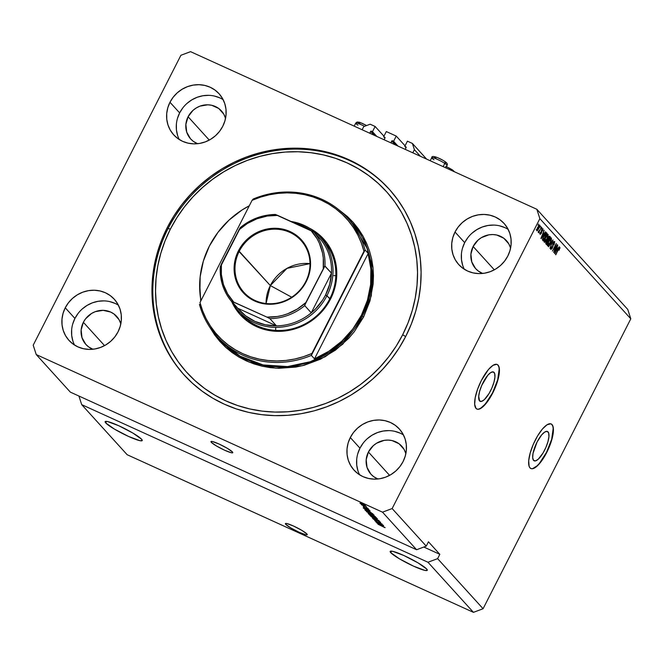 <?xml version="1.0" encoding="UTF-8"?>
<svg xmlns="http://www.w3.org/2000/svg" width="664" height="664" viewBox="0 0 664 664"><rect width="100%" height="100%" fill="white"/><g stroke="black" fill="none" stroke-linecap="round" stroke-linejoin="round"><path stroke-width="1" d="M362.129 129.754L363.731 126.617L370.155 124.21L375.118 126.467L383.95 136.195L375.118 126.467L372.471 131.663L376.812 136.435L372.471 131.663L371.317 131.132L375.65 135.912L371.317 131.132L372.471 131.663L375.118 126.467L370.155 124.21L363.731 126.617L362.129 129.754M370.67 131.372A0.49 0.457 137.8 0 1 371.317 131.132L369.732 133.215L370.67 131.372L374.181 135.24L370.67 131.372M384.091 139.747L385.029 137.904L384.091 139.747M384.829 137.282A0.49 0.457 137.8 0 1 385.029 137.904L383.667 136.751L384.912 138.129L383.667 136.751L386.307 131.563L383.667 136.751L384.829 137.282M405.065 145.806L396.234 136.078L386.307 131.563L396.234 136.078L393.586 141.274L397.927 146.047L393.586 141.274L392.424 140.743L396.765 145.516L392.424 140.743L393.586 141.274L396.234 136.078L405.065 145.806M391.785 140.984A0.49 0.457 137.8 0 1 392.424 140.743L390.847 142.826L391.785 140.984L395.296 144.852L391.785 140.984M405.206 149.358L406.144 147.516L405.206 149.358M405.945 146.893A0.49 0.457 137.8 0 1 406.144 147.516L404.783 146.362L406.028 147.74L404.783 146.362L407.422 141.175L412.385 143.432L426.62 159.111L412.385 143.432L414.402 149.682L420.395 156.272L414.402 149.682L412.809 152.82L414.402 149.682L412.385 143.432L407.422 141.175L404.783 146.362L405.945 146.893M548.066 431.915A16.11 5.163 -65.5 0 1 545.044 449.287A16.11 5.163 -65.5 0 1 534.138 460.816A16.11 5.163 -65.5 0 1 533.566 460.384L532.686 457.72L533.043 453.304L537.076 442.025L541.733 434.812L544.77 432.023L547.202 431.384L548.663 432.986L548.929 436.597L547.958 441.668L545.899 447.411L543.069 452.964L538.33 459.131L535.549 460.874L533.566 460.384A16.11 5.163 -65.5 0 1 536.587 443.012A16.11 5.163 -65.5 0 1 547.493 431.484A16.11 5.163 -65.5 0 1 548.066 431.915L546.787 431.326L548.066 431.915M494.074 372.438A16.11 5.163 -65.5 0 1 491.053 389.809A16.11 5.163 -65.5 0 1 480.147 401.338A16.11 5.163 -65.5 0 1 479.566 400.907L478.711 396.225L479.682 391.154L481.74 385.411L487.741 375.343L490.779 372.546L493.211 371.906L494.663 373.517L494.929 377.127L493.958 382.19L491.908 387.934L489.077 393.495L484.338 399.653L481.549 401.405L479.566 400.907A16.11 5.163 -65.5 0 1 482.595 383.535A16.11 5.163 -65.5 0 1 493.501 372.006A16.11 5.163 -65.5 0 1 494.074 372.438L492.796 371.857L494.074 372.438M476.785 409.007A24.485 7.843 114.5 0 0 493.327 391.279A24.485 7.843 114.5 0 0 497.842 365.042L498.058 365.134A24.485 7.843 -65.5 0 1 493.46 391.536A24.485 7.843 -65.5 0 1 476.885 409.057A24.485 7.843 -65.5 0 1 476.013 408.401L474.677 404.359L475.216 397.645L477.565 389.262L481.35 380.505L488.43 369.541L493.045 365.3L496.738 364.328L498.058 365.134L498.954 366.769L499.353 372.255L497.884 379.957L494.755 388.689L490.455 397.13L483.259 406.493L479.026 409.157L477.333 409.207L476.013 408.401A24.485 7.843 -65.5 0 1 480.611 382.007A24.485 7.843 -65.5 0 1 497.178 364.486A24.485 7.843 -65.5 0 1 498.058 365.134L497.842 365.042A24.485 7.843 114.5 0 0 497.07 364.436M530.777 468.477A24.485 7.843 114.5 0 0 547.319 450.756A24.485 7.843 114.5 0 0 551.842 424.512L552.05 424.611A24.485 7.843 -65.5 0 1 547.451 451.005A24.485 7.843 -65.5 0 1 530.885 468.535A24.485 7.843 -65.5 0 1 530.005 467.879L529.108 466.244L528.702 460.758L530.179 453.055L533.3 444.324L537.599 435.883L542.422 429.019L547.036 424.777L550.73 423.806L552.05 424.611L552.946 426.246L553.353 431.733L551.875 439.427L548.755 448.167L542.056 460.31L537.251 465.97L533.018 468.626L531.324 468.684L530.005 467.879A24.485 7.843 -65.5 0 1 534.603 441.477A24.485 7.843 -65.5 0 1 551.17 423.956A24.485 7.843 -65.5 0 1 552.05 424.611L551.842 424.512A24.485 7.843 114.5 0 0 551.062 423.914M285.769 524.344L286.234 523.431L285.769 524.344L285.478 523.514L286.848 523.539L293.48 526.021L301.78 530.337L306.884 533.956A12.242 1.585 27 0 1 307.233 534.711A12.242 1.585 27 0 1 297.397 531.449A12.242 1.585 27 0 1 285.769 524.344A12.242 1.585 27 0 1 285.412 523.589A12.242 1.585 27 0 1 295.248 526.851A12.242 1.585 27 0 1 306.884 533.956L307.166 534.786L305.797 534.761L299.165 532.279L290.865 527.963L285.769 524.344M211.31 442.332L211.774 441.419L211.31 442.332L211.028 441.502L212.397 441.527L219.029 444.009L227.329 448.324L232.425 451.943A12.242 1.585 27 0 1 232.782 452.699A12.242 1.585 27 0 1 222.946 449.437A12.242 1.585 27 0 1 211.31 442.332A12.242 1.585 27 0 1 210.961 441.577A12.242 1.585 27 0 1 220.797 444.839A12.242 1.585 27 0 1 232.425 451.943L232.707 452.773L231.346 452.748L224.714 450.267L216.414 445.951L211.31 442.332M105.734 422.926L106.522 421.383L105.734 422.926L105.252 421.515L107.568 421.557L118.848 425.773L132.949 433.111L141.623 439.269A20.816 2.689 27 0 1 142.22 440.547A20.816 2.689 27 0 1 125.504 435.011A20.816 2.689 27 0 1 105.734 422.926A20.816 2.689 27 0 1 105.136 421.648A20.816 2.689 27 0 1 121.852 427.184A20.816 2.689 27 0 1 141.623 439.269L142.104 440.68L139.789 440.639L128.509 436.422L114.407 429.085L105.734 422.926M390.772 552.672L391.569 551.12L390.772 552.672L390.291 551.253L392.615 551.303L403.895 555.519L417.996 562.856L426.67 569.006A20.816 2.689 27 0 1 427.267 570.293A20.816 2.689 27 0 1 410.551 564.749A20.816 2.689 27 0 1 390.772 552.672A20.816 2.689 27 0 1 390.175 551.394A20.816 2.689 27 0 1 406.891 556.93A20.816 2.689 27 0 1 426.67 569.006L427.151 570.426L424.827 570.376L413.556 566.16L399.446 558.822L390.772 552.672M118.416 305.216A30.61 28.726 -42.2 0 0 74.916 318.446L65.255 307.797A30.61 28.726 137.8 0 1 114.308 299.24A30.61 28.726 137.8 0 1 118.043 331.826L114.847 336.872L110.755 341.263L105.933 344.823L100.563 347.43L94.852 348.974L89.017 349.397L83.282 348.683L77.871 346.857L72.982 343.993L68.815 340.2L65.528 335.627L63.238 330.44L62.042 324.845L61.993 319.06L63.072 313.308L65.255 307.797L68.45 302.751L72.534 298.368L77.356 294.799L82.726 292.193L88.445 290.649L94.28 290.226L100.015 290.948L105.427 292.766L110.307 295.629L114.474 299.423L117.769 304.004L120.051 309.183L121.246 314.777L121.305 320.563L120.217 326.323L118.043 331.826A30.61 28.726 137.8 0 1 68.981 340.391A30.61 28.726 137.8 0 1 65.255 307.797L74.916 318.446A30.61 28.726 -42.2 0 0 74.534 345.056M403.463 434.953A30.61 28.726 -42.2 0 0 359.963 448.183L350.301 437.543A30.61 28.726 137.8 0 1 399.354 428.977A30.61 28.726 137.8 0 1 403.081 461.571L399.886 466.618L395.802 471L390.98 474.569L385.61 477.175L379.899 478.719L374.064 479.134L368.329 478.42L362.909 476.603L358.029 473.739L353.862 469.946L350.567 465.364L348.285 460.185L347.089 454.591L347.031 448.806L348.119 443.046L350.301 437.543L353.497 432.496L357.581 428.106L362.403 424.545L367.773 421.939L373.483 420.395L379.318 419.972L385.054 420.685L390.473 422.512L395.354 425.375L399.521 429.168L402.816 433.741L405.098 438.929L406.293 444.515L406.351 450.308L405.264 456.06L403.081 461.571A30.61 28.726 137.8 0 1 354.028 470.129A30.61 28.726 137.8 0 1 350.301 437.543L359.963 448.183A30.61 28.726 -42.2 0 0 359.581 474.793M508.192 229.42A30.61 28.726 -42.2 0 0 464.684 242.65L455.023 232.01A30.61 28.726 137.8 0 1 504.084 223.444A30.61 28.726 137.8 0 1 507.811 256.03L504.615 261.077L500.531 265.467L495.709 269.036L490.339 271.634L484.62 273.178L478.786 273.601L473.05 272.887L467.639 271.061L462.75 268.198L458.583 264.405L455.296 259.832L453.014 254.644L451.819 249.058L451.761 243.273L452.84 237.513L455.023 232.01L458.218 226.963L462.31 222.573L467.124 219.004L472.494 216.398L478.213 214.862L484.048 214.439L489.783 215.153L495.195 216.979L500.083 219.842L504.25 223.635L507.537 228.208L509.827 233.388L511.014 238.982L511.072 244.767L509.994 250.527L507.811 256.03A30.61 28.726 137.8 0 1 458.758 264.596A30.61 28.726 137.8 0 1 455.023 232.01L464.684 242.65A30.61 28.726 -42.2 0 0 464.302 269.26M223.145 99.675A30.61 28.726 -42.2 0 0 179.645 112.905L169.976 102.264A30.61 28.726 137.8 0 1 219.037 93.699A30.61 28.726 137.8 0 1 222.764 126.293L219.568 131.339L215.485 135.722L210.662 139.291L205.292 141.897L199.582 143.441L193.739 143.864L188.003 143.142L182.592 141.324L177.711 138.461L173.545 134.667L170.25 130.086L167.967 124.907L166.772 119.312L166.714 113.527L167.801 107.767L169.976 102.264L173.171 97.218L177.263 92.827L182.085 89.266L187.455 86.66L193.166 85.116L199.001 84.693L204.736 85.407L210.156 87.233L215.036 90.096L219.203 93.89L222.49 98.463L224.781 103.65L225.976 109.245L226.026 115.03L224.947 120.782L222.764 126.293A30.61 28.726 137.8 0 1 173.711 134.85A30.61 28.726 137.8 0 1 169.976 102.264L179.645 112.905A30.61 28.726 -42.2 0 0 179.263 139.515M167.237 227.619L168.092 228.557L167.237 227.619L173.918 215.9L181.679 204.811L190.452 194.469L200.154 184.974L210.679 176.408L221.942 168.855L233.828 162.398L246.219 157.086L258.993 152.977L272.041 150.114L285.229 148.512L298.418 148.205L311.507 149.176L324.347 151.433L336.822 154.944L348.816 159.675L360.212 165.585L370.894 172.615L380.762 180.699L389.726 189.763L397.694 199.706L404.6 210.446L410.36 221.867L414.925 233.877L418.262 246.344L420.329 259.151L421.101 272.182L420.586 285.304L418.768 298.393L415.689 311.325L411.356 323.974L405.828 336.216A138.353 129.845 137.8 0 1 184.094 374.911A138.353 129.845 137.8 0 1 167.237 227.619A138.353 129.845 137.8 0 1 388.971 188.916A138.353 129.845 137.8 0 1 405.828 336.216L399.147 347.936L391.387 359.017L382.613 369.358L372.911 378.862L362.378 387.427L351.123 394.98L339.238 401.438L326.846 406.75L314.064 410.858L301.024 413.722L287.836 415.315L274.639 415.631L261.558 414.651L248.718 412.402L236.243 408.891L224.249 404.152L212.853 398.242L202.171 391.212L192.303 383.128L183.339 374.073L175.362 364.129L168.465 353.389L162.705 341.96L158.132 329.958L154.803 317.492L152.737 304.676L151.965 291.654L152.479 278.531L154.289 265.442L157.376 252.511L161.709 239.862L167.237 227.619M368.404 452.026L389.594 475.366L368.404 452.026A20.816 19.538 137.8 0 1 401.762 446.208A20.816 19.538 137.8 0 1 405.87 453.62L404.119 449.445L399.047 443.751L392.042 440.564L388.141 440.083L384.174 440.365L376.637 443.187L373.359 445.61L368.404 452.026A20.816 19.538 137.8 0 0 370.944 474.187A20.816 19.538 137.8 0 0 377.924 478.985L373.658 476.644L370.827 474.063L367.034 467.423L366.188 459.687L368.404 452.026M83.365 322.289L104.547 345.62L83.365 322.289A20.816 19.538 137.8 0 1 116.723 316.462A20.816 19.538 137.8 0 1 120.823 323.874L119.072 319.699L114 314.014L110.68 312.063L103.094 310.337L95.242 311.673L91.59 313.449L85.531 318.853L83.365 322.289A20.816 19.538 137.8 0 0 85.897 344.45A20.816 19.538 137.8 0 0 92.877 349.247L88.619 346.898L85.78 344.317L81.996 337.685L81.141 329.95L83.365 322.289M188.086 116.748L209.268 140.087L188.086 116.748A20.816 19.538 137.8 0 1 221.444 110.93A20.816 19.538 137.8 0 1 225.544 118.341L223.793 114.166L218.73 108.473L211.725 105.285L207.824 104.804L199.972 106.14L196.32 107.908L193.041 110.332L188.086 116.748A20.816 19.538 137.8 0 0 190.626 138.909A20.816 19.538 137.8 0 0 197.606 143.706L193.34 141.366L190.51 138.784L186.717 132.144L185.87 124.409L188.086 116.748M473.133 246.493L494.315 269.825L473.133 246.493A20.816 19.538 137.8 0 1 506.491 240.675A20.816 19.538 137.8 0 1 510.591 248.087L508.84 243.912L503.769 238.218L496.772 235.031L492.871 234.55L488.895 234.832L481.358 237.654L478.08 240.077L473.133 246.493A20.816 19.538 137.8 0 0 475.665 268.654A20.816 19.538 137.8 0 0 482.653 273.452L478.387 271.103L475.557 268.53L471.764 261.89L470.909 254.154L473.133 246.493M427.973 562.25L81.697 404.642L127.164 454.724L473.44 612.341L427.973 562.25L473.44 612.341L483.085 608.73L437.618 558.648L427.973 562.25L81.697 404.642L78.916 396.026L81.697 404.642L127.164 454.724L473.44 612.341L483.085 608.73L630.8 318.82L539.865 218.647L392.142 508.566L426.246 546.123L428.454 541.799L439.817 554.316L437.618 558.648L483.085 608.73L630.8 318.82L627.77 309.441L536.836 209.276L627.77 309.441L630.8 318.82L539.865 218.647L536.836 209.276L539.865 218.647L392.142 508.566L382.505 512.168L36.229 354.559L70.326 392.117L416.602 549.734L382.505 512.168L416.602 549.734L426.246 546.123L392.142 508.566L382.505 512.168L36.229 354.559L33.2 345.18L180.915 55.27L190.56 51.659L536.836 209.276L190.56 51.659L180.915 55.27L33.2 345.18L36.229 354.559L70.326 392.117L416.602 549.734L426.246 546.123L428.454 541.799L439.817 554.316L437.618 558.648L427.973 562.25M377.301 522.526L383.394 525.431L375.782 521.829L380.837 523.581L374.737 520.676L382.124 524.037L377.301 522.526L382.124 524.037L374.737 520.676L380.837 523.581L376.007 522.07L383.186 525.207L377.301 522.526M373.89 519.24L374.629 519.19L373.027 518.858L375.633 520.41L378.082 520.734L379.791 521.663L378.746 521.862L380.58 522.269L378.256 520.808L380.679 522.485L378.746 521.862L379.692 521.854L377.725 520.701L374.778 520.003L373.185 518.642L375.641 520.285L377.799 520.601L375.442 520.194L373.923 518.891M370.852 516.393L379.086 520.684L372.288 517.978L378.123 520.186L370.852 516.393L378.123 520.186L372.288 517.978L379.086 520.684L370.852 516.393M377.401 518.775L373.11 517.306L369.806 515.09L375.343 517.422L377.401 518.775L372.836 516.185L369.823 515.322L374.496 517.961L376.828 518.891L377.052 518.468L376.828 518.891L377.401 518.775L376.828 518.891M374.098 515.131L369.798 513.662L366.503 511.446L372.388 513.969L374.098 515.131L369.524 512.542L366.511 511.678L371.193 514.318L373.525 515.247L373.741 514.824L373.525 515.247L374.098 515.131L373.525 515.247M368.885 510.882L363.258 508.026L370.014 510.691L368.196 510.118L368.885 510.882L368.196 510.118L370.014 510.691L363.258 508.026L368.885 510.882M363.374 504.067L364.636 504.773L363.374 504.067M362.179 503.835L365.648 505.86L360.892 503.843L359.938 503.096L361.249 503.428L360.004 503.204L363.349 505.088L365.573 505.744L362.179 503.835M365.283 506.167L366.553 506.881L365.283 506.167M364.387 506.292L361.432 504.723L364.387 506.292M366.711 507.736L367.972 508.441L366.711 507.736M366.644 508.043L368.81 509.313L367.956 509.263L363.225 506.69L366.644 508.043L365.3 508.043L366.984 508.325L368.08 509.006L367.632 509.122L368.869 509.371L366.644 508.043M367.881 510.757L372.952 513.936L365.565 510.574L364.934 509.637L367.881 510.757L364.827 509.67L365.565 510.574L372.952 513.936L367.881 510.757M372.877 515.256L376.264 517.58L368.877 514.218L368.138 513.347L372.877 515.256L369.566 513.778L368.254 513.538L368.877 514.218L376.264 517.58L372.877 515.256M382.505 525.88L376.87 523.024L383.626 525.689L381.808 525.108L382.505 525.88L381.808 525.108L383.626 525.689L376.87 523.024L382.505 525.88M384.979 527.673L377.916 524.178L385.103 527.54M554.274 250.685L557.345 244.659L553.693 252.461L555.71 245.257L552.423 251.067L556.283 243.497L554.274 250.685L556.283 243.497L552.423 251.067L555.71 245.257L553.693 252.461L557.345 244.659L554.274 250.685M550.763 249.39L552.398 247.954L552.896 243.182L554.216 242.443L554.05 244.867L554.689 241.58L552.938 243.099L554.623 241.522L554.05 244.867L554.216 242.443L553.004 243.63L552.971 246.352L551.933 248.743L550.663 249.224L551.195 246.684L551.377 248.593L552.548 246.726L552.938 243.099L552.531 246.867L551.211 248.494L551.311 246.452L550.888 249.481M548.547 246.792L553.029 239.903L549.983 248.369L552.697 240.924L548.547 246.792L552.697 240.924L549.983 248.369L553.029 239.903L548.547 246.792M551.518 238.085L550.34 238.6L548.755 241.098L547.559 245.854C548.315 246.053 549.252 245.016 550.373 242.742L551.502 239.92L551.253 237.969L551.502 239.92L549.634 244.095L547.783 245.971L547.601 243.912L549.526 239.721L551.394 237.994M548.207 234.442L547.036 234.956L545.451 237.455L544.248 242.211C545.003 242.418 545.949 241.381 547.07 239.098L548.19 236.276L547.941 234.326L548.19 236.276L546.323 240.451L544.472 242.327L544.297 240.277L546.215 236.077L548.082 234.351M539.973 227.212L540.529 226.133L539.973 227.212M536.803 230.79L538.811 228.549L539.707 225.079L537.674 227.378L539.641 225.021L539.5 227.013L537.716 230.342L536.695 230.549L537.425 227.876L536.894 230.856M559.959 247.39L558.225 249.423L555.809 254.793L558.731 248.485L559.503 248.261L559.188 250.22L559.785 247.307L559.188 250.22L559.154 248.411L555.602 254.569L559.876 247.323M544.098 233.603L541.152 238.642L544.173 230.151L543.409 232.84L544.098 233.603L543.409 232.84L544.173 230.151L540.944 238.417L545.642 231.769L544.098 233.603L543.044 233.122L544.098 233.603M542.978 228.682L541.583 229.918L542.87 228.599L542.878 230.25L542.314 230.864L542.646 229.644L542.031 229.711L541.509 232.973L540.122 234.442L540.413 232.3L540.521 233.645L541.193 232.931L541.583 229.918L541.077 233.213L541.857 230.01L542.563 229.453L542.571 230.997L542.87 228.599M541.367 228.756L541.924 227.669L541.367 228.756M538.23 232.35L538.969 231.645L538.471 231.421L538.969 231.645L538.728 232.749L541.326 227.013L538.728 232.749L538.969 231.645L538.288 232.383L538.18 231.844L539.874 229.868L538.255 232.375M538.064 225.113L538.612 224.025L538.064 225.113M546.53 232.749C545.833 232.458 544.928 233.462 543.824 235.737L545.858 232.724L547.111 233.388L543.26 240.966L542.446 239.862L542.845 237.936L543.824 235.737L542.446 239.862L543.26 240.966L547.111 233.388L546.364 232.616M549.809 236.359L548.074 237.919L549.327 236.243L550.423 237.031L546.563 244.609L545.783 243.613L546.015 242.244L548.074 237.919L546.372 241.422L545.949 243.929L546.563 244.609L550.423 237.031L549.634 236.226M557.719 248.602L554.764 253.64L557.785 245.141L557.021 247.838L557.719 248.602L557.021 247.838L557.785 245.141L554.564 253.416L559.254 246.767L557.719 248.602L556.656 248.12L557.719 248.602M353.887 162.165L354.618 162.448M560.001 248.27L559.121 247.871L560.001 248.27M559.005 248.61L559.503 248.261M559.42 248.228L559.005 248.037M543.31 233.238L542.961 233.769L543.31 233.238M543.584 234.417L541.243 237.654L542.787 233.695L543.584 234.417L543.019 233.794L541.451 237.745L543.584 234.417M541.434 228.922L542.563 229.453M542.422 229.387L542.007 229.196M541.193 230.856L541.691 231.08L541.193 230.856M540.081 234.392L541.334 233.33L540.006 233.388L540.471 233.595L540.67 232.433L540.181 234.475M541.077 233.213L540.471 233.595M539.259 230.956L538.753 231.396M536.197 229.561L537.674 229.81L538.604 228.325L537.209 230.01L536.744 229.794L537.209 230.01L537.649 227.437L539.301 225.868L538.604 228.325L539.301 225.868M538.205 225.353L539.259 225.835L538.736 225.602L539.209 225.818L537.732 227.901L537.209 230.01M545.874 232.707L547.111 233.388L546.057 232.915L545.775 233.462L545.874 232.707M542.704 239.488L542.471 239.953L542.704 239.488M544.887 233.056L545.941 233.537L543.393 237.322L542.944 239.007L543.501 239.853L546.455 234.052L543.501 239.853L542.455 239.372L543.501 239.853L542.488 239.164L543.152 239.463L542.563 238.832L542.944 239.007L543.758 235.861L544.754 234.085L546.455 234.052L546.099 233.662M547.153 233.969L547.136 235.795M547.277 235.18L547.335 234.641M543.741 240.916L544.986 241.406L545.816 240.65L546.87 238.857L544.704 241.322L544.115 241.065L544.704 241.322L544.588 239.389L545.385 237.587L547.759 235.33L546.87 238.857L547.759 235.33M549.169 236.343L550.423 237.031L549.369 236.55L549.095 237.073L549.169 236.343M547.617 239.986L547.285 240.625L547.617 239.986M546.015 243.132L545.783 243.588L546.015 243.132M547.352 240.675L546.306 242.385L546.804 243.497L547.958 241.231L546.804 243.497L545.791 243.032L546.804 243.497L545.833 242.833L546.472 243.124L546.381 241.406L547.352 240.675L546.953 240.492L547.592 240.833M549.086 237.123L547.916 239.057L548.414 240.343L549.767 237.687L548.414 240.343L547.426 239.654L548.032 239.928L548.024 238.019L549.103 237.114L548.671 236.915L549.352 237.239M550.464 237.604L550.439 239.438M550.581 238.816L550.639 238.276M547.269 245.265L547.783 244.75M547.045 244.559L548.29 245.049L549.12 244.294L550.174 242.501L548.007 244.966L547.426 244.701L548.007 244.966L547.891 243.032L548.688 241.231L551.07 238.974L550.174 242.501L551.07 238.974M553.826 241.787L553.776 242.219M553.062 241.887L554.216 242.443M550.647 248.245L551.211 248.494L550.647 248.245M550.249 248.087L551.211 248.494M553.759 242.335L553.809 241.547M556.922 248.236L556.581 248.768L556.922 248.236M557.196 249.407L554.863 252.644L556.407 248.685L557.196 249.407L556.639 248.792L555.062 252.735L557.196 249.407M546.613 234.782L547.667 235.263L545.642 237.704L544.704 241.322M549.925 238.426L550.979 238.907L548.73 241.787L548.007 244.966M360.776 503.561L364.943 505.262M368.08 509.006L367.325 508.856M363.308 506.839L365.374 507.902L363.225 506.682M364.071 507.188L364.677 507.296M367.956 510.417L364.179 508.392L367.956 510.417L368.18 509.969L367.956 510.417L364.129 508.491L367.956 510.417M365.756 510.201L365.565 510.574L365.847 509.894L370.014 511.786L371.882 513.313L365.756 510.209M367.375 512.068L373.234 514.741L371.193 514.318L373.442 514.608M368.13 512.093L373.234 514.741M369.059 513.845L371.5 514.724L371.74 515.389L369.068 513.853M371.998 514.882L371.74 515.389L371.998 514.882M372.222 515.355L375.359 516.634L372.197 514.957M369.192 514.011L371.74 515.389L369.898 514.061M370.686 515.712L376.546 518.385L374.496 517.961L376.745 518.252M371.433 515.737L376.546 518.385M377.111 520.825L377.276 520.369M381.568 525.407L377.791 523.39L381.568 525.407L381.8 524.967L381.568 525.407L377.741 523.489L381.568 525.407M364.802 505.387L360.851 503.27M365.872 510.35L371.882 513.313L365.847 509.894M423.815 547.036L439.817 554.316L423.815 547.036M219.817 97.874L214.397 96.048M208.662 95.334L202.827 95.757L197.117 97.301L191.747 99.907L186.924 103.468M182.841 107.858L179.645 112.905L177.462 118.416M176.375 124.168L176.433 129.953L177.628 135.547M504.856 227.619L499.444 225.793M493.709 225.079L487.874 225.503L482.164 227.047L476.793 229.653L471.971 233.213M467.879 237.604L464.684 242.65L462.501 248.153M461.422 253.914L461.48 259.699L462.675 265.293M400.135 433.152L394.723 431.326M388.988 430.612L383.145 431.036L377.434 432.579L372.064 435.186L367.242 438.746M363.158 443.137L359.963 448.183L357.78 453.695M356.692 459.446L356.751 465.232L357.946 470.826M115.088 303.415L109.676 301.589M103.941 300.875L98.106 301.298L92.387 302.834L87.017 305.44L82.195 309.009M78.111 313.4L74.916 318.446L72.733 323.949M71.654 329.709L71.712 335.494L72.899 341.08M532.81 468.535L537.043 465.871L539.417 463.372L546.497 452.408L551.668 439.336L553.178 428.554M552.739 426.147L551.842 424.512M478.81 409.057L480.811 408.144L485.425 403.903L492.505 392.93L497.676 379.858L499.179 369.084M498.747 366.677L497.842 365.042M452.798 171.022A1.959 1.278 -56.5 0 0 452.383 169.868A1.959 1.278 -56.5 0 0 452.167 169.768A1.959 1.278 123.5 0 1 452.383 169.868A1.959 1.278 123.5 0 1 452.806 170.93M453.454 171.453L453.902 171.304L453.454 170.714M452.167 169.768L451.271 169.195M450.25 168.598L445.735 166.349M433.982 159.758A8.574 1.112 27 0 1 431.882 157.592A8.574 1.112 27 0 1 437.153 159.277A8.574 1.112 27 0 1 444.797 163.394L443.145 166.631L444.797 163.394A8.574 1.112 -153 0 0 436.688 159.07A8.574 1.112 -153 0 0 431.749 157.692C431.376 154.521 440.224 158.397 444.639 161.344C447.079 162.879 447.876 164.257 447.021 165.469A8.574 1.112 -153 0 0 444.797 163.394A1.959 1.278 -56.5 0 0 444.656 161.36A1.959 1.278 -56.5 0 0 444.44 161.252A1.959 1.278 123.5 0 1 444.656 161.36A1.959 1.278 123.5 0 1 444.797 163.394A8.574 1.112 27 0 1 446.897 165.568M445.727 162.937L446.175 162.796L445.718 162.199M444.44 161.252L443.544 160.688M442.523 160.09L438.008 157.833M436.987 157.418L435.36 156.87M434.812 156.762L434.364 156.903L434.82 157.501M435.368 157.932L436.099 158.447M357.971 125.164A8.574 1.112 27 0 1 355.871 122.998A8.574 1.112 27 0 1 364.511 126.318A8.574 1.112 -153 0 0 355.738 123.089L354.186 126.143M366.511 125.488L361.996 123.238M360.975 122.815L359.349 122.267M358.801 122.159L358.352 122.309L358.809 122.898M359.357 123.338L360.087 123.853M240.086 312.661A55.095 51.709 -42.2 0 0 329.776 298.841L330.547 299.016A56.324 52.854 137.8 0 1 279.934 331.336A56.324 52.854 137.8 0 1 231.661 301.539M320.222 237.056L323.061 240.185A55.095 51.709 137.8 0 1 329.776 298.841A55.095 51.709 137.8 0 1 241.472 314.255L238.633 311.125A55.095 51.709 137.8 0 1 232.134 302.054A55.095 51.709 -42.2 0 0 279.652 327.236A55.095 51.709 -42.2 0 0 326.937 295.712A55.095 51.709 -42.2 0 0 290.998 221.461A55.095 51.709 137.8 0 1 320.222 237.056A55.095 51.709 137.8 0 1 326.937 295.712L329.776 298.841A55.095 51.709 -42.2 0 0 321.608 238.65M220.979 340.856L239.887 356.062L263.085 364.951L287.57 366.569L310.329 361.722L329.427 352.376L344.201 340.657L362.262 316.205L363.598 316.994L342.707 344.218L325.078 356.8L302.278 365.739L275.776 368.163L248.867 362.004L225.777 347.413L209.666 327.028L214.713 335.021L219.867 341.454L225.652 347.305L232.035 352.526L238.932 357.066L246.294 360.884L254.046 363.947L262.106 366.213L270.397 367.665L278.847 368.296L295.895 367.067L304.319 365.217L320.579 359.133L335.536 350.077L348.6 338.408L354.269 331.726L363.598 316.994L369.972 300.916L373.135 284.101L373.467 275.626L372.969 267.21L371.632 258.935L369.474 250.884L366.528 243.124L362.801 235.745L358.344 228.806L353.198 222.382L347.405 216.53L338.839 209.758L353.007 222.166L363.44 236.882L373.06 268.098L371.309 295.712L363.598 316.994L362.262 316.205A88.154 82.734 -42.2 0 0 351.522 222.349L367.2 248.494L371.989 275.128L369.151 298.119L362.262 316.205L361.407 315.259L362.262 316.205A88.154 82.734 -42.2 0 1 220.979 340.856L216.995 336.474A88.154 82.734 137.8 0 1 199.457 304.469A88.154 82.734 -42.2 0 0 311.358 355.406A88.154 82.734 137.8 0 1 216.995 336.474M200.719 301.124L199.698 283.154L200.719 301.124M168.092 228.557L170.399 229.055A134.684 126.401 137.8 0 1 347.164 162.921A134.684 126.401 137.8 0 1 402.658 334.772L405.654 336.548L402.658 334.772L396.159 346.185L388.598 356.975L380.057 367.043L370.62 376.289L360.369 384.63L349.405 391.976L337.835 398.267L325.775 403.438L313.333 407.43L300.634 410.219L287.803 411.78L274.954 412.078L262.222 411.132L249.722 408.933L237.579 405.521L225.901 400.907L214.812 395.155L204.412 388.315L194.801 380.439L186.078 371.624L178.317 361.946L171.602 351.488L165.992 340.366L161.543 328.68L158.298 316.545L156.289 304.079L155.534 291.396L156.04 278.623L157.8 265.874L160.804 253.291L165.021 240.974L170.399 229.055L176.906 217.651L184.459 206.861L193 196.793L202.445 187.547L212.696 179.205L223.66 171.86L235.23 165.568L247.29 160.397L259.732 156.397L272.423 153.608L285.263 152.056L298.103 151.749L310.843 152.703L323.343 154.895L335.486 158.314L347.164 162.921L358.253 168.673L368.653 175.52L378.264 183.388L386.987 192.211L394.748 201.889L401.463 212.339L407.073 223.461L411.522 235.147L414.768 247.29L416.776 259.757L417.531 272.439L417.025 285.213L415.257 297.953L412.261 310.544L408.045 322.853L402.658 334.772A134.684 126.401 137.8 0 1 225.901 400.907A134.684 126.401 137.8 0 1 170.399 229.055L168.092 228.557A138.353 129.845 137.8 0 1 389.394 189.389A138.353 129.845 -42.2 0 0 168.092 228.557A138.353 129.845 -42.2 0 0 184.526 375.384A138.353 129.845 137.8 0 1 168.092 228.557M365.084 249.971L368.213 253.416A88.154 82.734 137.8 0 1 361.407 315.259A88.154 82.734 137.8 0 1 314.487 358.851L311.358 355.406L311.897 353.48L363.98 251.266L361.349 242.999L357.846 235.097L353.497 227.661L348.351 220.772L342.475 214.513L335.926 208.936L328.788 204.114L321.119 200.105L313.018 196.942L304.577 194.668L295.887 193.299L287.039 192.867L278.133 193.365L269.277 194.784L260.554 197.117L252.071 200.329L199.988 302.543L202.62 310.818L206.122 318.72L210.471 326.148L215.617 333.037L221.494 339.304L228.042 344.882L235.189 349.704L242.85 353.713L250.951 356.875L259.392 359.149L268.082 360.51L276.929 360.95L285.835 360.452L294.7 359.033L303.415 356.701L311.897 353.48A86.934 81.581 137.8 0 1 199.988 302.543L252.071 200.329A86.934 81.581 137.8 0 1 363.98 251.266L365.084 249.971A88.154 82.734 -42.2 0 0 253.175 199.034A88.154 82.734 137.8 0 1 347.538 217.966A88.154 82.734 137.8 0 1 365.084 249.971L368.213 253.416L314.487 358.851L328.896 351.239L341.802 341.188L352.767 329.062L361.407 315.259L367.433 300.269L370.628 284.607L370.894 268.804L368.213 253.416L314.487 358.851L311.358 355.406L365.084 249.971M209.384 246.07A88.154 82.734 137.8 0 1 249.299 205.774L241.895 210.09L228.989 220.141L218.024 232.267L209.384 246.07L203.358 261.06L200.163 276.722L199.897 292.525L200.943 300.684A88.154 82.734 137.8 0 1 209.384 246.07M317.433 235.894A53.875 50.555 137.8 0 1 320.546 239.314A53.875 50.555 137.8 0 1 331.477 273.17A53.875 50.555 137.8 0 1 325.592 294.924L330.547 299.016A56.324 52.854 137.8 0 0 309.391 228.134L316.33 232.417L320.347 235.703L327.236 243.439L332.39 252.461L335.611 262.429L336.449 267.642L336.557 278.291L334.565 288.882L332.797 294.027L330.547 299.016L324.671 308.295L317.151 316.371L308.279 322.936L298.393 327.726L287.885 330.564L282.515 331.212L271.817 330.946L266.588 330.025L256.628 326.671L247.647 321.401L239.978 314.421L233.927 306.004L231.578 301.348M253.175 199.034L252.071 200.329L253.175 199.034M239.239 251.316A38.57 36.196 -42.2 0 0 255.134 300.526A38.57 36.196 -42.2 0 0 305.747 281.586L306.212 281.694A39.3 36.885 137.8 0 1 254.627 300.991A39.3 36.885 137.8 0 1 238.434 250.843L270.331 285.562A38.57 36.196 -42.2 0 0 266.073 303.514L270.331 285.562L291.703 297.215L270.331 285.562L286.972 268.372L310.005 263.633A38.57 36.196 -42.2 0 0 270.331 285.562L239.239 251.316A38.57 36.196 137.8 0 1 301.049 240.526A38.57 36.196 137.8 0 1 305.747 281.586A38.57 36.196 137.8 0 1 243.937 292.376A38.57 36.196 137.8 0 1 239.239 251.316L238.434 250.843L240.335 247.514L247.788 238.725L253.972 234.151L260.869 230.806L271.949 228.366L279.419 228.557L286.607 230.192L293.256 233.222L301.639 240.086L305.863 245.962L309.748 256.163L310.403 267.227L307.781 278.216L302.112 288.168L293.87 296.235L283.777 301.73L272.697 304.162L261.583 303.332L251.39 299.315L243.007 292.442L237.148 283.32L234.317 272.73L234.757 261.583L238.434 250.843A39.3 36.885 137.8 0 1 290.019 231.537A39.3 36.885 137.8 0 1 306.212 281.694L305.747 281.586A38.57 36.196 -42.2 0 0 289.853 232.375A38.57 36.196 -42.2 0 0 239.239 251.316M294.808 223.195A53.875 50.555 137.8 0 1 311.225 230.665L303.398 226.183L294.808 223.195M238.633 311.125A55.095 51.709 137.8 0 0 326.937 295.712L325.592 294.924A53.875 50.555 137.8 0 1 311.267 312.827L304.734 305.631L304.809 304.992L324.937 265.974A53.875 50.555 -42.2 0 0 314.006 232.118L320.546 239.314L314.006 232.118A53.875 50.555 137.8 0 1 324.937 265.974L331.477 273.17L311.267 312.827L315.524 308.909L322.729 299.904L325.592 294.924L329.701 284.283L331.477 273.17L311.267 312.827A53.875 50.555 137.8 0 1 276.448 325.858L237.745 308.237L245.547 315.773L254.893 321.376L265.351 324.787L276.448 325.858A53.875 50.555 137.8 0 1 237.745 308.237L231.495 301.066L266.936 317.118L269.908 318.654L276.448 325.858L237.745 308.237L231.205 301.041L266.936 317.118L277.403 316.496L282.59 315.383L287.661 313.765L297.281 309.059L305.855 302.56L324.771 266.015L331.477 273.17A53.875 50.555 -42.2 0 0 320.546 239.314L316.861 235.33M275.601 330.39L275.776 327.518M333.892 275.618L335.826 275.701M275.352 214.464L277.71 215.41L267.243 216.041L256.985 218.763L247.365 223.477L238.791 229.976A52.647 49.41 137.8 0 1 277.71 215.41L311.026 230.574A52.647 49.41 137.8 0 1 323.252 268.414L323.285 258.03L322.496 252.934L319.359 243.223L317.043 238.708L311.026 230.574L314.006 232.118L275.303 214.497A53.875 50.555 137.8 0 0 240.484 227.528L220.274 267.185A53.875 50.555 -42.2 0 0 230.723 300.435M240.086 227.81L221.394 264.114L221.361 274.506L223.461 284.549L227.603 293.828L233.62 301.954A52.647 49.41 137.8 0 1 221.394 264.114L220.257 266.928M276.448 325.858A53.875 50.555 -42.2 0 0 311.267 312.827L304.734 305.631A53.875 50.555 137.8 0 1 269.908 318.654L276.448 325.858M220.249 267.028C219.701 279.917 223.353 291.255 231.205 301.033L231.263 300.999M304.734 305.631L305.855 302.56A52.647 49.41 137.8 0 1 266.936 317.118L269.908 318.654A53.875 50.555 -42.2 0 0 304.734 305.631M559.461 248.236L558.407 247.755M540.554 233.662L539.5 233.18M547.426 240.692L546.372 240.21M549.211 237.123L548.149 236.65M446.432 166.639L452.367 169.859L454.641 171.86M447.021 165.469L445.818 167.843M431.749 157.692L430.197 160.738M366.628 125.529L359.589 122.284L357.049 122.027L355.738 123.089M347.538 217.966L351.522 222.349M240.302 227.578C250.635 219.112 262.313 214.738 275.319 214.455"/></g></svg>
